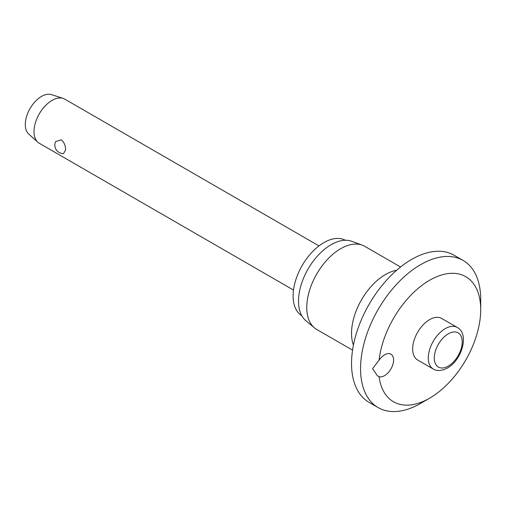 <?xml version="1.0" encoding="UTF-8"?>
<svg xmlns="http://www.w3.org/2000/svg" width="506" height="506" viewBox="0 0 506 506"><rect width="100%" height="100%" fill="white"/><g stroke="black" fill="none" stroke-linecap="round" stroke-linejoin="round"><path stroke-width="0.76" d="M372.555 368.703L379.064 360.177A12.745 7.356 -60 0 1 390.948 354.194A12.745 7.356 -60 0 1 393.586 360.032A12.745 7.356 -60 0 1 388.545 372.277A12.745 7.356 -60 0 1 379.064 376.647L377.444 375.832L372.555 368.703M379.064 376.647A72.219 41.694 120 0 0 429.632 398.184L420.619 403.39A84.964 49.057 120 0 1 378.14 407.596A84.964 49.057 120 0 1 360.544 368.703A84.964 49.057 120 0 1 397.627 283.196A84.964 49.057 120 0 1 463.104 260.432A84.964 49.057 120 0 1 480.7 299.324L480.7 309.735A72.219 41.694 120 0 0 433.206 278.332A72.219 41.694 120 0 0 379.064 360.177M463.104 260.432L454.091 255.226A84.964 49.057 120 0 0 388.614 277.99A84.964 49.057 120 0 0 351.531 363.498A84.964 49.057 120 0 0 369.127 402.39L378.14 407.596M400.562 266.997L364.718 246.308A48.007 27.716 120 0 0 362.214 245.138A48.007 27.716 120 0 0 326.18 260.849A48.007 27.716 120 0 0 306.769 307.477A48.007 27.716 120 0 0 314.447 327.869A48.007 27.716 120 0 0 316.712 329.457L352.555 350.146M362.214 245.138L351.746 241.286A46.097 26.616 120 0 0 317.148 256.378A46.097 26.616 120 0 0 298.508 301.146A46.097 26.616 120 0 0 305.877 320.728L314.447 327.869M345.307 240.255A43.548 25.142 120 0 0 311.879 252.367A43.548 25.142 120 0 0 293.1 295.947A43.548 25.142 120 0 0 301.766 315.668M433.25 369.019L417.633 360.006A24.003 13.858 -60 0 1 412.662 349.013A24.003 13.858 -60 0 1 423.136 324.858A24.003 13.858 -60 0 1 441.637 318.432L457.253 327.445A24.003 13.858 120 0 0 445.255 328.634A24.003 13.858 120 0 0 428.278 358.033A24.003 13.858 120 0 0 433.25 369.019C434.831 370.133 439.676 372.119 447.38 368.045C461.858 360.291 469.619 333.72 457.253 327.445M318.982 245.903L64.781 99.138A25.49 14.718 120 0 0 63.142 98.411A25.49 14.718 120 0 0 44.142 107.063A25.49 14.718 120 0 0 34.01 131.617A25.49 14.718 120 0 0 37.842 142.23A25.49 14.718 120 0 0 39.291 143.287L293.493 290.052M65.552 149.827L63.611 153.584A8.494 8.494 0 0 1 55.584 141.655L61.251 139.808C64.18 142.325 65.609 145.665 65.552 149.827M63.142 98.411L51.517 94.622A22.941 13.245 120 0 0 34.414 102.408A22.941 13.245 120 0 0 25.3 124.508A22.941 13.245 120 0 0 28.747 134.058L37.842 142.23M429.632 398.184A72.219 41.694 120 0 0 480.7 309.735M396.647 270.261A48.007 27.716 120 0 0 351.531 333.321A48.007 27.716 120 0 0 353.422 345.13M434.287 358.033A19.753 11.404 120 0 0 448.259 366.097A19.753 11.404 120 0 0 462.225 341.904A19.753 11.404 120 0 0 448.259 333.84A19.753 11.404 120 0 0 434.287 358.033"/></g></svg>
